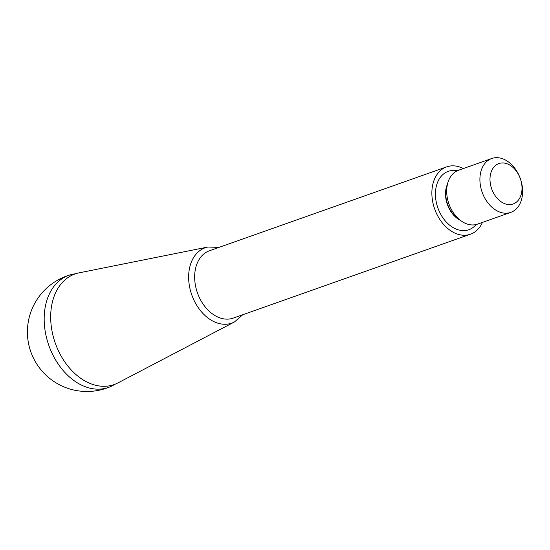 <?xml version="1.0" encoding="UTF-8"?>
<svg xmlns="http://www.w3.org/2000/svg" width="550" height="550" viewBox="0 0 550 550"><rect width="100%" height="100%" fill="white"/><g stroke="black" fill="none" stroke-linecap="round" stroke-linejoin="round"><path stroke-width="0.82" d="M90.172 383.487A58.664 41.628 -109.5 0 1 51.054 324.404A58.664 41.628 -109.5 0 1 79.035 272.862L207.948 247.019A39.944 28.346 70.5 0 0 188.897 282.123A39.944 28.346 70.5 0 0 215.531 322.348A39.944 28.346 70.5 0 0 234.451 321.956L117.954 382.91A58.664 41.628 -109.5 0 1 90.172 383.487M463.361 168.541A35.709 25.334 70.5 0 0 446.648 166.877L209.44 250.772A35.709 25.334 70.5 0 0 197.457 292.889A35.709 25.334 70.5 0 0 233.255 318.099L470.463 234.211A35.709 25.334 70.5 0 0 482.412 222.406M446.648 166.877A35.709 25.334 70.5 0 0 434.672 208.993A35.709 25.334 70.5 0 0 470.463 234.211M114.689 384.374A59.455 42.192 -109.5 0 1 110.144 386.774A59.455 42.192 -109.5 0 1 84.198 386.306A59.455 42.192 -109.5 0 1 44.742 328.103A59.455 42.192 -109.5 0 1 70.531 274.766A59.455 42.192 -109.5 0 1 75.57 273.776M480.006 176.811A28.566 20.268 -109.5 0 1 491.728 158.51A28.566 20.268 -109.5 0 1 513.384 166.512A28.566 20.268 -109.5 0 1 522.5 194.074A28.566 20.268 -109.5 0 1 510.778 212.376A28.566 20.268 -109.5 0 1 489.129 204.373A28.566 20.268 -109.5 0 1 480.006 176.811M491.728 158.51L458.521 170.259A28.566 20.268 70.5 0 0 448.938 203.947A28.566 20.268 70.5 0 0 477.572 224.118L510.778 212.376M490.064 177.292A21.422 15.201 -109.5 0 1 515.343 169.861A21.422 15.201 -109.5 0 1 512.586 204.146A21.422 15.201 -109.5 0 1 490.064 177.292M476.142 224.544A30.944 21.959 -109.5 0 1 449.474 225.026A30.944 21.959 -109.5 0 1 435.538 191.194A30.944 21.959 -109.5 0 1 457.139 170.823M447.253 185.199A23.808 16.892 70.5 0 0 459.415 219.581M460.322 220.316A23.808 16.892 -109.5 0 1 445.596 191.675A23.808 16.892 -109.5 0 1 447.501 184.058M234.451 321.956L242.763 314.738M218.955 247.411L207.948 247.019M70.531 274.766A59.51 59.51 0 0 0 64.529 387.111A59.51 59.51 0 0 0 110.144 386.774"/></g></svg>
